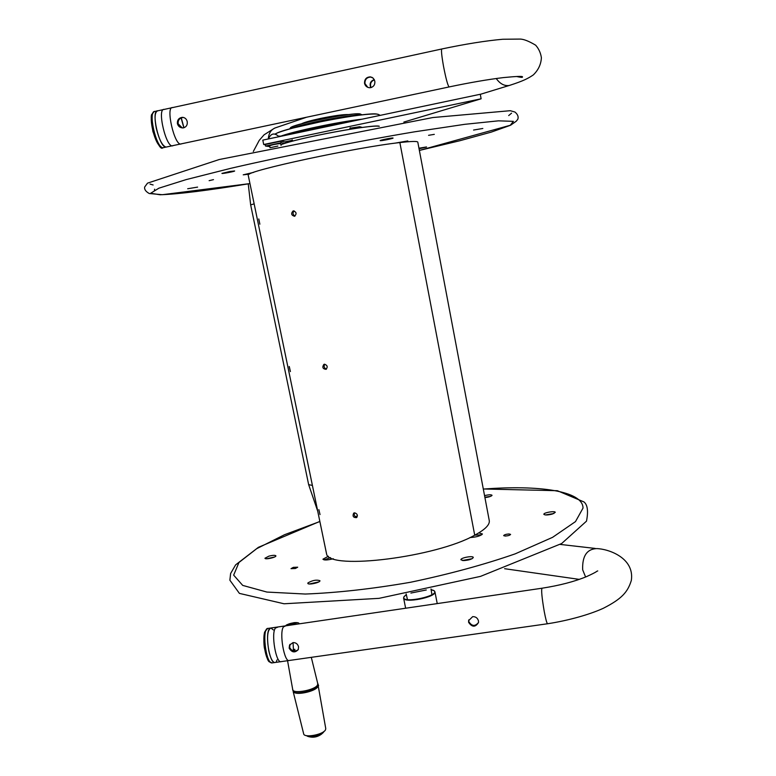 <?xml version="1.0" encoding="UTF-8"?>
<svg xmlns="http://www.w3.org/2000/svg" width="776" height="776" viewBox="0 0 776 776"><rect width="100%" height="100%" fill="white"/><g stroke="black" fill="none" stroke-linecap="round" stroke-linejoin="round"><path stroke-width="1.16" d="M478.811 532.87L482.439 533.995C480.47 535.973 476.328 537.157 470.014 537.535M333.311 558.739C327.54 560.214 324.077 560.359 322.932 559.195L328.374 556.266M484.554 495.641C488.637 494.651 491.13 494.535 492.032 495.292L492.023 495.398C491.14 496.388 488.773 497.125 484.922 497.61M552.289 514.081C547.701 515.177 544.888 515.254 543.85 514.313C543.346 512.655 555.296 510.618 555.257 512.364L552.289 514.081M463.534 560.592L460.915 559.787C460.333 557.808 473.282 555.412 473.282 557.498C472.186 559.186 468.927 560.223 463.534 560.592M307.956 582.902C312.534 580.283 316.53 579.546 319.935 580.7C320.536 582.582 307.82 585.327 307.829 583.309L307.956 582.902M268.894 556.149C272.851 555.179 275.189 555.073 275.897 555.839C276.421 557.352 264.936 559.884 264.965 558.245L268.894 556.149M355.243 516.641L357.416 515.943M505.225 536.051L503.663 535.624C504.255 534.742 506.039 534.189 509.017 533.966L510.589 534.392C509.997 535.275 508.212 535.828 505.225 536.051M293.357 567.353L297.703 567.198L295.365 568.498L291.01 568.653L293.357 567.353M481.634 534.848L474.815 535.139M330.508 557.595L324.135 559.884M490.5 496.388L484.855 497.241M553.938 513.489L545.489 514.944M472.177 558.681L462.389 560.524M318.8 581.903L309.362 583.979M274.529 557.013L266.702 558.759M249.358 174.115L243.218 174.833L253.606 172.379M394.615 143.221L407.827 140.922L404.49 142.066M187.685 188.752L197.599 187.103L187.685 188.752M229.89 171.477L234.633 170.972C235.147 171.409 221.858 173.94 221.926 173.397L229.89 171.477M392.995 138.021L393.063 138.06C393.558 138.516 380.075 141.203 380.162 140.621C379.619 140.204 392.21 137.653 392.995 138.021M482.817 128.476L473.573 130.048L482.817 128.476M418.953 148.206L426.538 146.955L419.05 148.72M213.487 179.634L209.132 180.672L213.487 179.634M434.308 134.355L428.575 135.315L434.308 134.355M419.059 148.759L426.363 147.081M489.219 520.347L489.297 520.754C489.792 524.857 484.942 529.668 474.718 535.188L399.863 142.571C411.348 141.251 417.333 141.096 417.798 142.115L417.818 142.221M248.174 174.978L248.155 174.959C247.689 170.642 356.475 147.265 399.863 142.571L474.718 535.188C436.432 557.09 330.43 570.253 326.677 554.394L326.638 554.239M324.795 364.225C323.534 366.476 324.096 368.086 326.473 369.066M354.584 512.829C357.329 513.693 357.988 515.293 356.553 517.621C353.284 517.689 352.333 516.195 353.691 513.13L354.584 512.829C353.749 515.196 354.535 516.67 356.941 517.252M294.114 210.878C292.455 212.905 292.746 214.642 294.977 216.077M324.416 364.235C327.394 365.186 327.947 366.883 326.075 369.327C322.738 368.94 322.011 367.3 323.883 364.4L324.416 364.235M258.767 218.958L259.863 224.186L258.806 218.958M318.868 509.638L320.022 514.575L318.868 509.638M289.273 366.514L290.408 371.578L289.205 366.524M293.28 210.868C296.5 211.964 296.907 213.769 294.531 216.271C291.252 215.291 290.806 213.497 293.163 210.897L293.28 210.868M326.647 554.307L248.165 174.939L326.677 554.394M410.892 593.058L426.286 589.983M348.56 114.567C343.574 114.363 334.204 115.663 320.44 118.456C310.778 120.552 304.531 122.298 301.689 123.704M315.318 120.358L334.669 116.584M291.98 128.312C302.359 123.743 347.978 114.848 359.288 115.168M359.21 126.692L360.064 127.759M348.065 122.142L346.125 121.997L354.564 120.775M349.607 129.311L350.228 127.73M287.236 134.966L293.037 133.191L291.776 134.006M346.125 121.997L293.037 133.191M292.183 139.922L292.94 141.067M286.47 142.095L286.383 141.552M284.957 143.356L281.106 142.784L265.528 146.053L269.815 146.615M281.106 142.784L280.796 141.222L265.208 144.501L265.528 146.053M288.245 142.367L280.796 141.222M277.886 146.053L270.795 147.585M281.077 145.364L280.582 143.579C276.101 143.967 272.454 144.705 269.641 145.781L270.048 147.75M317.762 683.656L317.559 684.917C315.395 690.116 292.639 694.316 292.717 689.505L287.556 660.715M317.704 683.433L317.588 684.917C315.337 690.271 291.834 694.394 292.678 689.292M317.607 683.016L318.606 685.625L318.111 686.333C314.843 690.727 297.839 694.646 293.338 692.037L292.61 688.865M317.908 686.615L317.471 687.235C314.406 691.348 298.508 695.015 294.298 692.57L293.9 692.347M325.745 728.499L325.571 729.653C323.767 734.6 303.979 738.315 303.649 733.776L293.28 692.008M307.325 736.201L314.018 736.453L313.3 735.522M306.375 735.609L307.829 736.385C312.67 737.947 317.2 737.21 321.41 734.193L314.018 736.453M323.689 731.661L323.485 732.272M323.282 732.515L321.41 734.193M289.303 625.301C292.115 624.049 294.308 623.729 295.869 624.34M289.273 625.301L295.899 624.331M296.209 624.292L296.17 623.477C292.901 623.041 290.137 623.72 287.867 625.514M406.343 594.746L404.238 596.375L403.588 597.966C403.598 603.679 436.616 597.2 434.929 591.826L433.832 590.565L431.136 589.799M431.107 589.653L433.503 590.361C442.902 595.27 400.484 604.562 403.947 596.831L406.304 594.6M172.844 107.631C165.036 105.332 174.658 146.936 181.196 143.938L181.39 143.87M157.8 110.803C154.802 111.754 154.288 117.554 156.267 128.205C159.109 139.641 162.378 145.946 166.054 147.13L165.909 147.12C159.051 147.469 150.602 109.804 157.8 110.803L163.474 109.571M164.444 109.455C156.354 107.224 166.442 149.603 173.019 145.655L173.019 145.645M285.393 626.009L283.521 626.843C279.001 632.168 284.259 662.84 289.293 660.483L289.38 660.454M293.745 651.045L294.861 649.299L294.783 651.132M292.61 650.725L293.386 649.512L294.861 649.299M276.469 627.183L270.892 627.997C267.332 629.996 266.653 637.678 268.845 651.074C270.523 658.252 272.483 662.073 274.723 662.539L275.218 662.471L274.723 662.539C269.495 663.296 264.839 634.002 269.369 628.919L270.892 627.997L273.317 629.918M277.08 659.91L276.353 661.472M277.536 627.25L275.451 628.027C270.737 633.478 276.246 664.663 281.378 661.579M372.305 77.493L370.938 77.086C366.864 77.193 364.856 79.346 364.933 83.527L367.805 87.349M370.821 87.63L369.337 87.717C366.796 87.339 365.195 85.874 364.536 83.342C364.448 79.142 366.447 76.989 370.53 76.882L373.305 78.25L374.818 81.131C375.167 84.458 373.838 86.621 370.821 87.63M370.763 87.639C369.308 83.672 370.482 80.995 374.294 79.598M374.41 79.85C370.899 81.276 369.764 83.856 371.025 87.581M183.582 117.486L182.981 117.477C179.537 118.049 177.917 120.144 178.131 123.772L182.263 127.914M183.621 127.827L182.932 127.914C180.11 127.856 178.267 126.43 177.403 123.656C177.18 120.028 178.79 117.923 182.234 117.341C184.824 117.438 186.473 118.844 187.2 121.541C187.637 124.771 186.444 126.866 183.621 127.827M290.098 644.293L289.642 647.388C291.844 651.394 294.715 652.131 298.275 649.59M293.008 642.586C295.869 642.538 297.722 643.944 298.556 646.796L298.285 649.58C294.919 653.053 291.873 652.577 289.147 648.154L289.555 645.137L293.008 642.586M468.82 619.849L468.82 621.615C471.808 626.319 475.028 626.62 478.501 622.517C475.387 627.415 472.089 627.367 468.617 622.352L468.607 620.664L472.681 616.639C475.707 616.58 477.638 618.006 478.472 620.936L478.511 622.478M481.11 98.794L480.286 94.265L262.802 140.116L263.704 144.511L481.11 98.794L403.86 122.074M284.928 141.862L292.31 140.31M350.248 128.147L359.734 126.721L362.411 127.448M265.256 144.724L263.704 144.511M319.858 521.53L284.54 534.712L256.72 548.661L238.959 562.484L233.663 575.132L242.713 585.405L266.895 592.059L305.308 594.038C337.24 592.806 372.354 588.877 410.649 582.242C448.887 574.23 483.729 564.773 515.177 553.86L552.609 537.322L575.491 521.598L583.018 508.096C583.057 491.014 539.31 484.777 483.312 489.084M160.06 194.757C177.782 194.223 207.745 190.498 249.94 183.582L162.32 194.708L149.264 193.525C145.743 191.556 144.21 189.383 144.666 187.016L147.518 183.146L219.259 159.516L432.804 117.545L510.278 110.696L514.954 112.045C517.728 114.363 518.678 116.749 517.825 119.223L516.263 121.201L510.715 125.149L419.37 150.437L459.838 140.737L491.266 132.114L510.21 125.373L513.411 121.347L498.473 120.833L464.814 124.315L414.656 131.804C355.301 141.756 286.48 155.423 231.073 168.246L186.085 179.625L158.867 188.19L150.651 193.273L160.06 194.757M360.239 115.052C368.037 108.979 281.484 125.887 291.058 128.554M295.433 133.239L292.455 133.433M362.217 119.155C337.938 121.871 292.533 131.474 279.738 136.547M377.786 114.392C372.519 110.628 283.609 127.633 275.267 134.025M278.652 136.159L280.951 136.11M379.125 126.284C370.268 124.412 297.577 138.031 280.951 144.714C298.77 137.556 374.624 123.927 379.289 126.255M286.121 625.766C287.149 623.167 300.603 621.188 297.955 624.03M181.109 117.933L183.844 127.768M152.726 113.703C148.177 117.234 155.161 145.257 160.836 146.46M163.833 147.605L163.008 147.741C156.102 148.1 147.653 110.444 154.899 111.434L157.13 110.949M293.056 642.586L293.415 649.502M266.022 630.316C261.434 632.954 264.829 660.298 269.932 661.608M272.425 662.869L271.93 662.937C265.635 663.577 261.667 627.202 268.118 628.414L270.397 628.075M449.255 86.912L449.052 86.951C447.694 85.205 445.851 78.328 443.523 66.329C441.573 55.242 441.03 49.451 441.903 48.956C465.406 44.019 485.669 40.788 502.712 39.256L519.813 39.081C523.441 39.013 528.728 41.05 535.673 45.202C538.767 48.723 540.668 52.884 541.386 57.676C541.066 64.253 538.379 69.995 533.325 74.913C528.155 78.424 523.451 80.947 509.192 85.496L511.365 84.817M496.242 78.512C499.977 83.798 504.293 86.126 509.192 85.496L480.295 94.332M306.51 117.263L276.518 127.468C271.484 128.952 268.738 132.783 268.302 138.962M597.753 570.952C596.802 570.942 598.189 571.369 586.423 576.665C574.453 581.602 559.661 585.453 542.046 588.208C541.153 589.867 541.881 597.617 544.238 611.478C545.654 618.967 546.75 623.06 547.526 623.758L271.93 662.937C269.136 660.725 268.477 665.769 264.325 647.64C263.287 640.132 264.306 632.168 264.684 632.062L267.594 628.492M585.608 576.995L582.679 569.846C582.136 556.198 586.782 549.107 596.618 548.593C608.403 548.855 634.72 557.847 631.334 580.438C627.765 591.952 622.032 598.752 603.33 608.277C590.197 614.32 568.808 620.519 547.526 623.758M248.242 183.864L250.658 204.874L254.14 203.865M317.714 511.161L308.644 484.622L312.398 485.446M319.838 521.423L258.408 547.313L235.613 564.88L230.608 573.532L229.88 580.215L239.406 593.388L284.055 603.777L379.057 598.345L480.548 576.364L561.678 543.51L586.501 521.152C588.421 511.209 587.577 504.807 583.969 501.936L557.362 490.704L483.293 488.977M488.201 497.077L484.864 497.3M508.687 115.576L511.568 113.16M154.414 190.101L154.618 189.198M150.049 184.077L153.124 184.979M489.297 520.754L417.798 142.115M431.931 594.707L431 588.974M407.468 599.596L406.149 593.931M301.486 131.959L301.379 131.435M362.004 114.848L361.228 114.402C359.928 114.382 363.44 113.81 353.177 114.101C342.235 115.314 329.558 117.409 315.172 120.396C302.853 123.335 294.919 125.634 291.359 127.293L289.38 129.02M380.23 115.362L378.222 114.353C373.431 112.889 348.055 116.225 325.212 120.755L293.105 128.011C279.69 131.716 276.857 133.094 275.17 134.006M279.03 136.702C274.413 132.492 270.892 133.239 268.467 138.923M311.302 657.34L317.782 683.743M317.471 687.235L318.111 686.333M294.298 692.57L293.338 692.037M325.765 728.615L318.267 686.149M323.369 732.408L324.029 731.399M299.196 623.846C299.226 622.798 297.509 622.4 294.046 622.662C288.517 623.914 285.752 624.961 285.762 625.815M437.237 603.592L434.929 591.826M405.635 608.229L403.607 598.073M183.98 127.73L181.264 117.865M154.201 111.589L151.931 114.198C150.748 114.935 151.077 120.716 152.911 131.561C157.703 144.627 161.03 150.02 162.873 147.76L449.052 86.951C469.868 82.576 488.007 79.453 503.459 77.59C516.806 76.271 523.14 76.067 522.481 76.96C522.772 77.6 520.793 77.445 516.554 76.494M182.244 117.341L182.981 117.467M164.143 109.426L171.894 107.738M172.544 107.592L441.699 49.004M290.059 644.361L289.555 645.128M468.811 619.917L468.607 620.664M541.89 588.237L284.996 625.931M284.52 625.999L276.954 627.115M504.604 568.701L579.294 579.381M560.146 544.413L595.202 548.428M274.617 128.118L264.034 134.849L259.223 140.398L253.315 151.475M250.658 204.874L308.644 484.622"/></g></svg>
